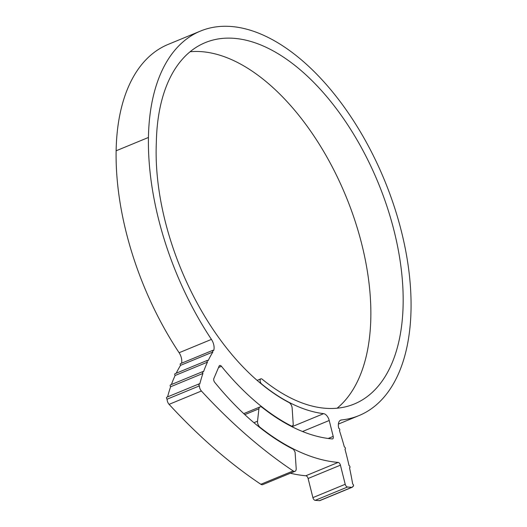 <?xml version="1.0" encoding="UTF-8"?>
<svg xmlns="http://www.w3.org/2000/svg" width="527" height="527" viewBox="0 0 527 527"><rect width="100%" height="100%" fill="white"/><g stroke="black" fill="none" stroke-linecap="round" stroke-linejoin="round"><path stroke-width="0.79" d="M167.586 396.884A202.592 110.341 -112.4 0 1 170.616 386.765A1.159 0.632 -112.4 0 1 170.149 385.527A1.159 0.632 -112.4 0 1 170.438 384.934L202.757 371.594A1.159 0.632 -112.4 0 1 203.468 371.904A202.592 110.341 -112.4 0 1 207.447 362.148A1.159 0.632 -112.4 0 1 207.039 360.975A1.159 0.632 -112.4 0 1 207.328 360.382A1.159 0.632 -112.4 0 1 208.099 360.764A202.592 110.341 -112.4 0 1 212.855 352.016A1.159 0.632 -112.4 0 1 212.506 350.923A1.159 0.632 -112.4 0 1 212.796 350.33A1.159 0.632 -112.4 0 1 213.58 350.732A9.262 5.046 -112.4 0 0 214.1 347.945A9.262 5.046 -112.4 0 0 211.432 339.401A218.85 119.194 -112.4 0 1 148.436 137.461A207.954 113.259 -112.4 0 1 200.431 31.086A207.954 113.259 -112.4 0 1 384.453 180.109A207.954 113.259 -112.4 0 1 359.078 415.546A207.954 113.259 -112.4 0 1 341.437 419.966L339.955 420.579M170.616 386.765L202.935 373.432A1.159 0.632 -112.4 0 1 202.467 372.187A1.159 0.632 -112.4 0 1 202.757 371.594M171.407 384.532A202.592 110.341 -112.4 0 1 175.135 375.481A1.159 0.632 -112.4 0 1 174.727 374.308A1.159 0.632 -112.4 0 1 175.017 373.722L207.328 360.382M176.209 373.228A202.592 110.341 -112.4 0 1 180.537 365.349A1.159 0.632 -112.4 0 1 180.188 364.256A1.159 0.632 -112.4 0 1 180.478 363.663L212.796 350.33M260.858 484.28L293.177 470.94A4.631 2.523 67.6 0 0 295.041 471.296L262.723 484.629A4.631 2.523 -112.4 0 1 260.858 484.28A505.176 275.14 -112.4 0 1 169.095 404.354A4.631 2.523 -112.4 0 1 167.112 399.242A4.631 2.523 -112.4 0 1 167.112 399.196A1.159 0.632 -112.4 0 1 166.499 397.806A1.159 0.632 -112.4 0 1 166.789 397.213L199.107 383.88A1.159 0.632 -112.4 0 1 199.753 384.124A202.592 110.341 -112.4 0 1 202.935 373.432M293.177 470.94A505.176 275.14 -112.4 0 1 201.413 391.014A4.631 2.523 67.6 0 1 199.43 385.909A4.631 2.523 67.6 0 1 199.43 385.863A1.159 0.632 -112.4 0 1 198.817 384.473A1.159 0.632 -112.4 0 1 199.107 383.88M253.928 422.7L257.532 421.218A4.631 2.523 67.6 0 0 257.499 421.672A4.631 2.523 67.6 0 0 260.068 427.318L259.732 427.456M295.041 471.296A4.631 2.523 67.6 0 0 296.187 468.444L295.094 452.159L293.493 449.353A253.184 137.896 67.6 0 1 214.713 382.319A2.78 1.515 -112.4 0 1 213.672 379.427A2.78 1.515 -112.4 0 1 213.83 378.584L219.146 366.067A2.78 1.515 -112.4 0 1 219.68 365.488A2.78 1.515 -112.4 0 1 221.452 366.311L218.527 367.517M291.984 426.718L323.637 413.655A201.466 109.728 -112.4 0 1 261.702 384.051A3.01 1.64 -112.4 0 1 260.075 380.408A3.01 1.64 -112.4 0 1 260.825 378.867A3.01 1.64 -112.4 0 1 262.242 379.249A195.445 106.447 67.6 0 0 354.309 403.985A195.445 106.447 67.6 0 0 378.155 182.711A195.445 106.447 67.6 0 0 205.201 42.647A195.445 106.447 67.6 0 0 156.335 142.619A194.746 106.065 67.6 0 0 156.157 148.462A194.746 106.065 67.6 0 0 261.682 384.236A201.703 109.853 67.6 0 0 289.013 402.529A4.631 2.523 67.6 0 1 292.142 408.076L293.269 424.953L291.958 426.303A227.44 123.871 -112.4 0 1 221.452 366.311M199.43 385.863L167.112 399.196M181.538 363.222A9.262 5.046 67.6 0 0 181.782 361.278A9.262 5.046 67.6 0 0 179.114 352.734A218.85 119.194 -112.4 0 1 116.124 150.794A207.954 113.259 -112.4 0 1 168.12 44.42L200.431 31.086M341.437 419.966A9.262 5.046 -112.4 0 0 340.653 420.164A9.262 5.046 -112.4 0 0 338.762 428.352A1.159 0.632 -112.4 0 1 339.704 429.314A1.159 0.632 -112.4 0 1 339.52 430.519A1.159 0.632 -112.4 0 1 339.434 430.539A227.196 123.74 -112.4 0 1 344.362 446.968A1.159 0.632 -112.4 0 1 345.297 447.95A1.159 0.632 -112.4 0 1 345.106 449.136A1.159 0.632 -112.4 0 1 344.968 449.162A227.196 123.74 -112.4 0 1 349.032 465.591A1.159 0.632 -112.4 0 1 349.915 466.606A1.159 0.632 -112.4 0 1 349.717 467.752A1.159 0.632 -112.4 0 1 349.513 467.772A227.196 123.74 -112.4 0 1 352.682 484.069A1.159 0.632 -112.4 0 1 353.525 485.123A1.159 0.632 -112.4 0 1 353.307 486.217A1.159 0.632 -112.4 0 1 352.892 486.164A2.78 1.515 67.6 0 1 352.227 487.251A2.78 1.515 67.6 0 1 351.825 487.317L347.504 487.02L315.186 500.354A2.78 1.515 -112.4 0 1 312.9 497.613L308.104 478.496A2.78 1.515 67.6 0 0 305.838 475.756A252.723 137.639 -112.4 0 1 290.377 473.22M352.227 487.251L319.909 500.591A2.78 1.515 -112.4 0 1 319.507 500.65L315.186 500.354M175.135 375.481L207.447 362.148M180.537 365.349L212.855 352.016M337.142 408.201A195.445 106.447 67.6 0 0 345.837 196.044A195.445 106.447 67.6 0 0 190.056 51.765M291.523 426.488L291.958 426.303M312.9 497.613L345.218 484.28L340.422 465.163L308.104 478.496M305.838 475.756L338.15 462.423A252.723 137.639 -112.4 0 1 260.068 427.318M257.532 421.218L258.922 408.807L244.811 414.63M243.737 413.623L260.055 406.89A4.631 2.523 67.6 0 1 262.176 407.43A227.908 124.128 67.6 0 0 332.221 438.925A2.78 1.515 -112.4 0 0 332.642 438.866A2.78 1.515 -112.4 0 0 333.209 436.409L329.217 420.493L302.524 431.508M323.637 413.655A6.95 3.781 -112.4 0 1 329.217 420.493M260.055 406.89A4.631 2.523 67.6 0 0 258.922 408.807M338.15 462.423A2.78 1.515 -112.4 0 1 340.422 465.163M345.218 484.28A2.78 1.515 67.6 0 0 347.504 487.02M116.124 150.794L148.436 137.461M319.507 500.65L351.825 487.317M179.114 352.734L211.432 339.401M201.413 391.014L169.095 404.354M328.189 438.477L333.209 436.409M257.123 380.395L260.825 378.867M338.387 424.083L359.078 415.546M352.846 486.408L353.307 486.217"/></g></svg>
